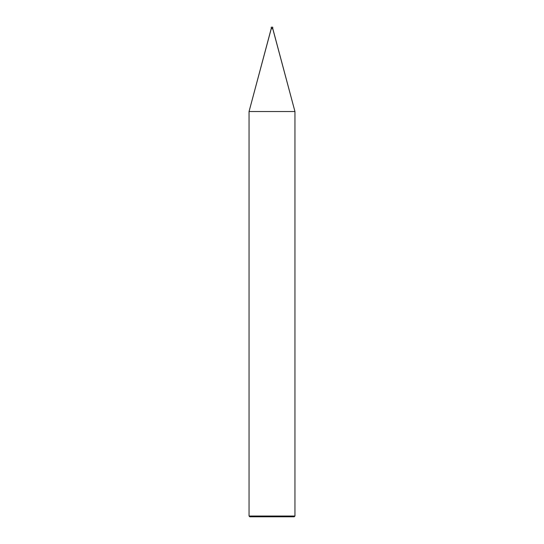 <?xml version="1.0" encoding="UTF-8"?>
<svg xmlns="http://www.w3.org/2000/svg" width="544" height="544" viewBox="0 0 544 544"><rect width="100%" height="100%" fill="white"/><g stroke="black" fill="none" stroke-linecap="round" stroke-linejoin="round"><path stroke-width="0.41" stroke-dasharray="2.72 2.04" d="M272.762 28.54L271.238 28.54L272.762 28.54M272.687 27.2L271.313 27.2L272.687 27.2M271.238 27.275L272.762 27.275L271.238 27.275M294.182 516.8L249.818 516.8L294.182 516.8M271.238 28.73L272.762 28.73L271.238 28.73M249.05 111.527L294.95 111.527L249.05 111.527M249.05 516.038L294.95 516.038L249.05 516.038"/><path stroke-width="0.82" d="M271.238 28.54L272.762 28.54L272.687 27.2L271.238 27.275L271.238 28.54L271.313 27.2L272.687 27.2L271.238 27.275L272.762 27.275L272.762 28.54L271.238 28.54L249.05 111.527L249.05 516.038L249.818 516.8L294.182 516.8L294.95 516.038L294.95 111.527L272.762 28.54L271.238 28.54M271.238 28.73L272.762 28.73L294.95 111.527L249.05 111.527L271.238 28.73M249.05 111.527L294.95 111.527L294.95 516.038L249.05 516.038L249.05 111.527M249.05 516.038L294.95 516.038L294.182 516.8L249.818 516.8L249.05 516.038"/></g></svg>
